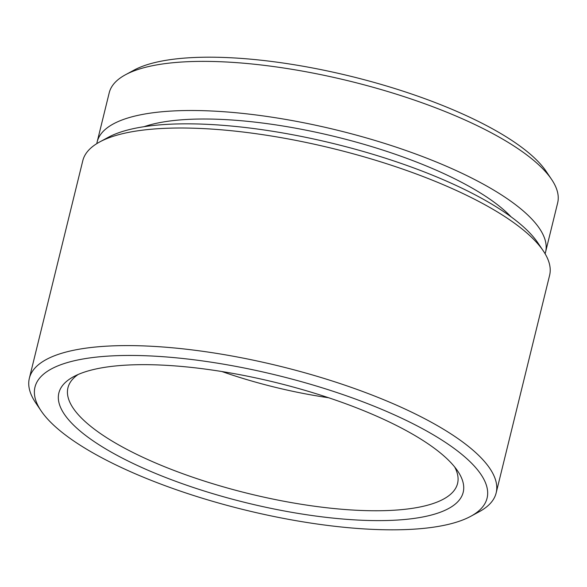 <?xml version="1.0" encoding="UTF-8"?>
<svg xmlns="http://www.w3.org/2000/svg" width="587" height="587" viewBox="0 0 587 587"><rect width="100%" height="100%" fill="white"/><g stroke="black" fill="none" stroke-linecap="round" stroke-linejoin="round"><path stroke-width="0.88" d="M221.915 371.542A177.89 52.903 -166.2 0 0 328.632 397.751M125.479 74.754L134.019 70.132A223.309 66.412 13.8 0 1 182.52 58.267A223.309 66.412 13.8 0 1 394.075 88.307A223.309 66.412 13.8 0 1 546.167 171.36L551.597 179.417A230.882 68.664 -166.2 0 0 394.347 93.538A230.882 68.664 -166.2 0 0 175.616 62.486A230.882 68.664 -166.2 0 0 125.479 74.754A230.882 68.664 -166.2 0 0 109.219 92.783L97.156 141.915A230.882 68.664 13.8 0 1 163.553 111.618A230.882 68.664 13.8 0 1 415.647 153.97A230.882 68.664 13.8 0 1 545.58 252.058A230.882 68.664 13.8 0 1 545.096 253.738M99.717 141.944L108.257 137.321A232.775 69.229 13.8 0 1 158.813 124.958A232.775 69.229 13.8 0 1 379.334 156.267A232.775 69.229 13.8 0 1 537.868 242.842L543.298 250.898A240.34 71.475 -166.2 0 0 379.606 161.498A240.34 71.475 -166.2 0 0 151.908 129.177A240.34 71.475 -166.2 0 0 99.717 141.944A240.34 71.475 -166.2 0 0 82.789 160.713L29.35 378.292A240.34 71.475 13.8 0 1 98.469 346.756A240.34 71.475 13.8 0 1 360.902 390.839A240.34 71.475 13.8 0 1 496.154 492.948A240.34 71.475 13.8 0 1 479.234 511.717L470.693 516.34A232.775 69.229 -166.2 0 0 387.347 411.744A232.775 69.229 -166.2 0 0 101.918 356.573A232.775 69.229 -166.2 0 0 41.083 410.819A232.775 69.229 -166.2 0 0 199.617 497.394A232.775 69.229 -166.2 0 0 420.138 528.704A232.775 69.229 -166.2 0 0 470.693 516.34M41.083 410.819L35.653 402.763A240.34 71.475 13.8 0 1 29.35 378.292M118.735 365.664A208.172 61.906 13.8 0 1 315.953 393.664A208.172 61.906 13.8 0 1 457.735 471.097A208.172 61.906 13.8 0 1 403.32 519.612A208.172 61.906 13.8 0 1 148.063 470.268A208.172 61.906 13.8 0 1 73.529 376.722A208.172 61.906 13.8 0 1 118.735 365.664M78.13 374.499A200.6 59.661 -166.2 0 0 67.945 387.772A200.6 59.661 -166.2 0 0 180.84 472.997A200.6 59.661 -166.2 0 0 399.872 509.795A200.6 59.661 -166.2 0 0 457.567 483.468A200.6 59.661 -166.2 0 0 454.683 466.988M144.035 126.697A208.172 61.906 13.8 0 1 179.072 120.012A208.172 61.906 13.8 0 1 511.086 216.852M96.811 143.624A230.882 68.664 13.8 0 1 97.156 141.915M545.58 252.058L557.65 202.926A230.882 68.664 -166.2 0 0 551.597 179.417M496.154 492.948L549.601 275.369A240.34 71.475 -166.2 0 0 543.298 250.898"/></g></svg>
